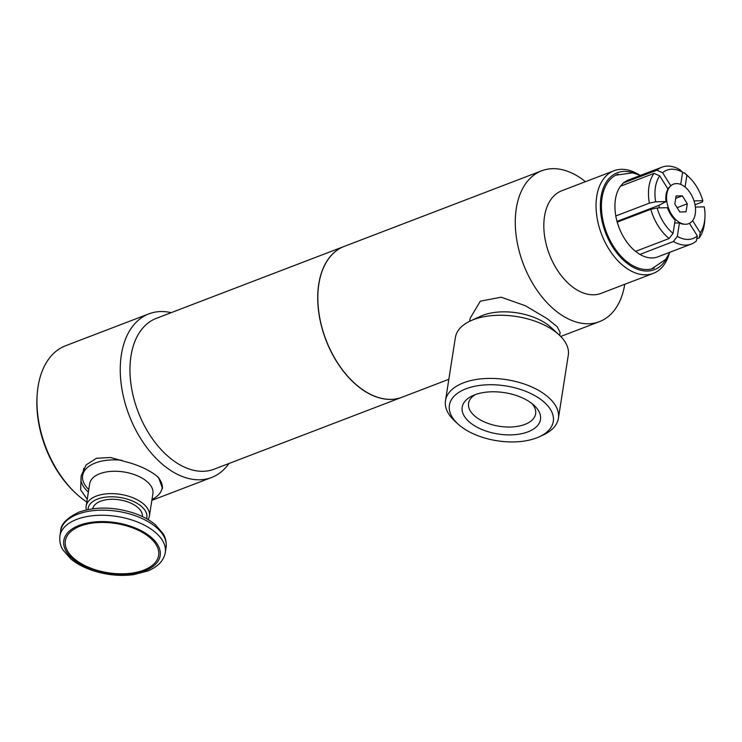 <?xml version="1.0" encoding="UTF-8"?>
<svg xmlns="http://www.w3.org/2000/svg" width="742" height="742" viewBox="0 0 742 742"><rect width="100%" height="100%" fill="white"/><g stroke="black" fill="none" stroke-linecap="round" stroke-linejoin="round"><path stroke-width="1.11" d="M87.231 499.338L80.628 489.868L81.156 475.845L86.109 464.928L96.441 458.259L110.558 457.517L125.825 461.774C137.103 464.65 146.768 468.888 154.846 474.5L158.593 477.505L162.433 488.217A41.144 21.731 -171.1 0 0 157.026 476.16M80.878 478.989A41.144 21.731 -171.1 0 0 88.372 492.048M162.433 488.217L160.699 492.002M171.114 312.688L170.836 312.577A87.621 54.75 69 0 0 148.91 313.847A87.621 54.75 69 0 0 129.108 415.251A87.621 54.75 69 0 0 211.572 477.505A87.621 54.75 69 0 0 228.953 463.5M344.177 246.418A80.767 50.465 69 0 0 344.13 246.446L156.367 318.337A80.767 50.465 69 0 0 130.842 383.197A80.767 50.465 69 0 0 174.63 461.515A80.767 50.465 69 0 0 214.123 469.185L401.886 397.285A80.767 50.465 69 0 0 401.941 397.267M686.025 211.841L679.793 211.989L674.83 204.059L676.092 195.981L682.325 195.842L687.287 203.772L686.025 211.841M687.287 203.772L677.094 207.677M682.325 195.842L675.721 198.364M678.281 221.682A21.184 13.235 69 0 0 685.154 224.242A21.184 13.235 69 0 0 695.542 209.3A21.184 13.235 69 0 0 683.846 186.14A21.184 13.235 69 0 0 670.536 186.047A21.184 13.235 69 0 0 667.253 203.809A21.184 13.235 69 0 0 678.281 221.682M666.028 201.564A20.702 12.939 -111 0 1 667.986 189.052L659.74 175.882A36.571 22.854 69 0 0 655.678 201.796L666.028 201.564L658.942 205.33A16.231 10.138 69 0 0 659.332 207.89M675.146 219.984A20.702 12.939 -111 0 1 667.448 207.704L657.106 207.945A36.571 22.854 69 0 0 673.04 233.396L675.146 219.984M685.154 224.242L683.985 224.195A20.702 12.939 -111 0 1 679.44 222.98L674.673 222.999M618.169 221.784A16.231 10.138 -111 0 1 618.086 220.977L658.942 205.33M679.44 222.98L677.344 236.383L673.402 241.512L639.827 254.469L635.551 251.371L669.108 238.525L673.04 233.396M657.106 207.945L650.799 209.29L617.159 222.146L615.739 215.996L649.38 203.141L655.678 201.796M618.086 220.977L616.899 221.005M659.74 175.882L654.036 173.378L620.479 186.233L623.289 182.968L656.92 170.224L662.615 172.728L670.796 185.797M680.711 184.424L682.612 172.265A36.571 22.854 69 0 0 662.615 172.728M682.612 172.265L679.885 169.695A41.144 25.71 69 0 0 661.929 167.182A41.144 25.71 69 0 0 656.92 170.224M692.611 220.615L700.216 232.765A36.571 22.854 69 0 0 704.9 218.259A36.571 22.854 69 0 0 704.269 206.851L695.375 207.064M700.216 232.765L699.252 237.83L696.794 238.766M694.03 200.915L702.85 200.711L702.488 201.917L695.022 204.773M673.402 241.512A41.144 25.71 69 0 0 691.358 244.025A41.144 25.71 69 0 0 696.376 240.983L697.341 235.928L689.448 223.323M691.358 244.025L657.802 256.871A41.144 25.71 -111 0 1 639.845 254.358M682.445 173.35L684.18 172.682L686.916 175.26L685.061 187.067M702.85 200.711A36.571 22.854 69 0 0 689.225 177.31L687.046 175.214A41.144 25.71 69 0 0 684.18 172.682M699.252 237.83A41.144 25.71 69 0 0 704.687 221.274L704.9 218.259M677.344 236.383A36.571 22.854 69 0 0 697.341 235.928M689.225 177.31A36.571 22.854 69 0 0 686.916 175.26M650.799 209.29A41.144 25.71 69 0 0 669.108 238.525M654.036 173.378A41.144 25.71 69 0 0 649.38 203.141M635.551 251.371A41.144 25.71 -111 0 1 617.242 222.136M615.823 215.996A41.144 25.71 -111 0 1 620.479 186.233M623.363 183.07A41.144 25.71 -111 0 1 628.372 180.028L661.929 167.182M475.353 394.596A33.928 17.919 -171.1 0 0 468.629 402.971A33.928 17.919 -171.1 0 0 499.32 426.27A33.928 17.919 -171.1 0 0 535.668 413.47A33.928 17.919 -171.1 0 0 531.819 403.435M530.233 402.275A39.623 20.924 8.9 0 1 534.008 405.28A39.623 20.924 8.9 0 1 525.633 432.651A39.623 20.924 8.9 0 1 472.459 424.396A39.623 20.924 8.9 0 1 472.7 395.681A39.623 20.924 8.9 0 1 530.233 402.275M539.351 436.76L543.255 434.96A57.143 30.181 -171.1 0 0 558.401 418.34L568.289 355.186A57.143 30.181 -171.1 0 0 558.949 334.725L550.926 327.361A45.559 24.059 -171.1 0 0 546.576 323.911A45.559 24.059 -171.1 0 0 480.417 316.324L470.53 320.878A57.143 30.181 -171.1 0 0 455.384 337.499L445.488 400.661A57.143 30.181 -171.1 0 0 454.827 421.113L458 424.025A52.571 27.76 -171.1 0 0 463.017 428.013A52.571 27.76 -171.1 0 0 539.351 436.76A52.571 27.76 -171.1 0 0 539.675 398.658A52.571 27.76 -171.1 0 0 469.12 387.714A52.571 27.76 -171.1 0 0 458 424.025M469.64 321.305L470.103 318.346L480.315 301.169L501.165 297.199L525.438 305.769L547.373 318.791L557.242 326.749L560.127 332.444L559.672 335.403M558.949 334.725A57.143 30.181 -171.1 0 0 553.495 330.394A57.143 30.181 -171.1 0 0 470.53 320.878M558.401 418.34A57.143 30.181 -171.1 0 0 543.608 393.548A57.143 30.181 -171.1 0 0 483.534 378.643A57.143 30.181 -171.1 0 0 445.488 400.661M618.197 174.101A50.326 31.452 69 0 0 615.86 175.121A50.326 31.452 69 0 0 602.207 216.321A50.326 31.452 69 0 0 629.262 263.438A50.326 31.452 69 0 0 651.764 268.882A50.326 31.452 69 0 0 654.184 268.085M148.91 313.847L65.584 345.753A87.621 54.75 69 0 0 37.211 394.197L37.1 395.709A85.339 53.322 69 0 0 73.681 491.25L74.775 492.298A87.621 54.75 69 0 0 86.814 502.037M37.211 394.197A87.621 54.75 69 0 0 74.775 492.298M344.13 246.446A80.767 50.465 69 0 0 318.606 311.306A80.767 50.465 69 0 0 362.393 389.624A80.767 50.465 69 0 0 401.886 397.285M585.466 181.688A80.767 50.465 69 0 0 581.172 178.46A80.767 50.465 69 0 0 541.679 170.799L344.232 246.4A80.767 50.465 69 0 0 318.717 311.26A80.767 50.465 69 0 0 362.504 389.578A80.767 50.465 69 0 0 401.997 397.248L448.836 379.31M541.679 170.799A80.767 50.465 69 0 0 516.154 235.659A80.767 50.465 69 0 0 559.95 313.977A80.767 50.465 69 0 0 599.434 321.648A80.767 50.465 69 0 0 624.755 284.297M638.936 174.704A54.936 34.327 69 0 0 614.005 170.762L561.787 190.759A54.936 34.327 69 0 0 544.424 234.88A54.936 34.327 69 0 0 574.215 288.146A54.936 34.327 69 0 0 601.076 293.359L653.294 273.371A54.936 34.327 69 0 0 669.21 253.792M614.005 170.762A54.936 34.327 69 0 0 596.642 214.883A54.936 34.327 69 0 0 626.433 268.159A54.936 34.327 69 0 0 653.294 273.371M634.466 173.266A51.884 32.425 69 0 0 600.463 202.195A51.884 32.425 69 0 0 629.049 264.746A51.884 32.425 69 0 0 666.845 257.845M146.582 518.704A29.717 15.693 -171.1 0 0 139.153 504.662A29.717 15.693 -171.1 0 0 106.885 497.001A29.717 15.693 -171.1 0 0 88.038 509.541M142.371 516.534A25.145 13.282 -171.1 0 0 135.823 505.942A25.145 13.282 -171.1 0 0 109.677 499.366A25.145 13.282 -171.1 0 0 92.704 508.752M151.999 499.44A40.226 21.24 -171.1 0 0 162.118 487.986A40.226 21.24 -171.1 0 0 162.229 485.379M121.716 460.263A40.226 21.24 -171.1 0 0 82.631 475.539A40.226 21.24 -171.1 0 0 88.771 489.534M148.048 519.558A31.999 16.899 -171.1 0 0 149.411 515.996L152.908 493.625A31.999 16.899 -171.1 0 0 144.625 479.74A31.999 16.899 -171.1 0 0 110.985 471.393A31.999 16.899 -171.1 0 0 89.68 483.719L86.174 506.09A31.999 16.899 -171.1 0 0 86.378 509.893M149.411 515.996A31.999 16.899 -171.1 0 0 141.119 502.111A31.999 16.899 -171.1 0 0 107.479 493.764A31.999 16.899 -171.1 0 0 86.174 506.09M77.567 561.295A47.21 24.931 -171.1 0 0 156.655 560.627A47.21 24.931 -171.1 0 0 101.737 522.433A47.21 24.931 -171.1 0 0 77.567 561.295M166.078 547.42A53.331 28.168 -171.1 0 0 152.277 524.279A53.331 28.168 -171.1 0 0 77.567 514.252A53.331 28.168 -171.1 0 0 60.696 530.92C60.714 524.26 66.817 517.99 78.995 512.119C96.108 506.304 114.797 506.767 135.063 513.51C143.039 516.376 149.736 520.059 155.171 524.557L163.045 533.544C163.806 534.815 166.894 539.471 166.078 547.42L165.28 552.53A53.331 28.168 -171.1 0 0 151.47 529.389A53.331 28.168 -171.1 0 0 76.76 519.372A53.331 28.168 -171.1 0 0 59.898 536.03C59.082 543.979 62.17 548.635 62.931 549.905L70.805 558.893C76.231 563.391 82.937 567.073 90.904 569.939C105.123 574.874 119.36 576.441 133.616 574.651L147.983 570.932C158.111 566.619 163.88 560.488 165.28 552.53M76.435 561.731A48.759 25.747 -171.1 0 0 144.736 570.895A48.759 25.747 -171.1 0 0 147.537 534.509A48.759 25.747 -171.1 0 0 79.236 525.336A48.759 25.747 -171.1 0 0 76.435 561.731M667.781 188.728L670.536 186.047M640.513 175.381L632.592 172.867L615.721 175.195M651.606 268.929L665.704 259.403L669.943 252.224M151.85 500.368L211.572 477.505M560.739 336.46L599.434 321.648M83.763 468.295L82.631 475.539M162.377 486.372L162.118 487.986M60.696 530.92L59.898 536.03"/></g></svg>
